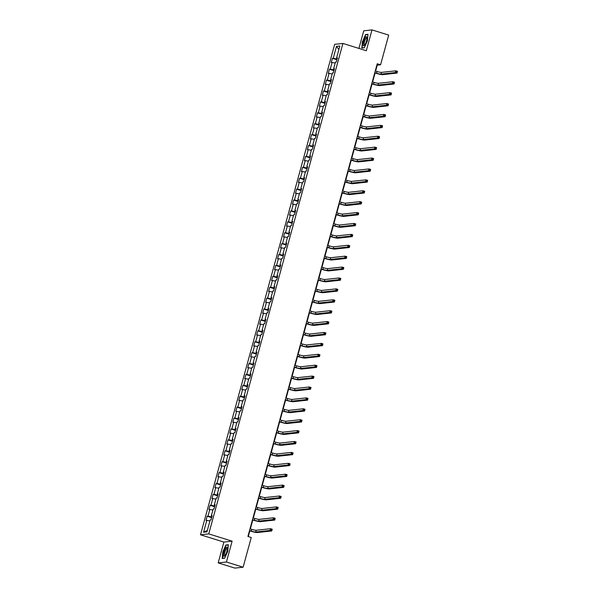 <?xml version="1.0" encoding="UTF-8"?>
<svg xmlns="http://www.w3.org/2000/svg" width="598" height="598" viewBox="0 0 598 598"><rect width="100%" height="100%" fill="white"/><g stroke="black" fill="none" stroke-linecap="round" stroke-linejoin="round"><path stroke-width="0.9" d="M218.18 562.897L226.425 562L232.129 541.175L223.876 542.072L218.18 562.897L234.879 568.1L243.124 567.203L251.25 537.505L247.908 536.458L377.226 63.762L380.567 64.801L388.693 35.103L371.993 29.9L363.748 30.797L358.92 48.431M223.876 542.072L200.502 534.784L334.671 44.342L342.923 43.437L208.747 533.887L200.502 534.784M336.472 46.382L333.221 58.26L332.406 58.35L331.262 62.543L332.077 62.454L330.238 69.159L329.423 69.248L328.28 73.442L329.094 73.352L327.256 80.065L326.441 80.154L325.297 84.348L326.112 84.258L324.273 90.963L323.458 91.053L322.315 95.246L323.129 95.157L321.29 101.869L320.476 101.959L319.332 106.152L320.147 106.063L318.308 112.768L317.493 112.858L316.349 117.051L317.164 116.961L315.325 123.674L314.511 123.764L313.367 127.957L314.182 127.867L312.343 134.572L311.528 134.662L310.384 138.856L311.199 138.766L309.36 145.478L308.546 145.561L307.402 149.754L308.217 149.672L306.378 156.377L305.563 156.467L304.419 160.66L305.234 160.57L303.395 167.283L302.581 167.365L301.437 171.559L302.252 171.469L300.413 178.182L299.598 178.271L298.454 182.465L299.269 182.375L297.43 189.08L296.615 189.17L295.472 193.363L296.287 193.274L294.448 199.986L293.633 200.076L292.489 204.269L293.304 204.18L291.465 210.885L290.65 210.974L289.507 215.168L290.322 215.078L288.483 221.791L287.668 221.88L286.524 226.074L287.339 225.984L285.5 232.689L284.685 232.779L283.542 236.972L284.356 236.883L282.518 243.595L281.703 243.685L280.559 247.878L281.374 247.789L279.535 254.494L278.72 254.584L277.577 258.777L278.391 258.687L276.553 265.4L275.738 265.482L274.594 269.676L275.409 269.593L273.57 276.298L272.763 276.388L271.612 280.582L272.426 280.492L270.588 287.204L269.78 287.287L268.629 291.48L269.444 291.39L267.605 298.103L266.798 298.193L265.647 302.386L266.461 302.296L264.622 309.002L263.815 309.091L262.664 313.285L263.479 313.195L261.64 319.908L260.833 319.997L259.682 324.191L260.496 324.101L258.657 330.806L257.85 330.896L256.699 335.089L257.514 335L255.675 341.712L254.868 341.802L253.716 345.995L254.531 345.906L252.692 352.611L251.885 352.7L250.734 356.894L251.549 356.804L249.71 363.517L248.903 363.606L247.751 367.792L248.566 367.71L246.727 374.415L245.92 374.505L244.769 378.698L245.584 378.609L243.745 385.321L242.938 385.404L241.786 389.597L242.601 389.515L240.762 396.22L239.955 396.31L238.804 400.503L239.619 400.413L237.787 407.126L236.972 407.208L235.821 411.402L236.636 411.312L234.805 418.024L233.99 418.114L232.839 422.308L233.654 422.218L231.822 428.923L231.007 429.013L229.856 433.206L230.671 433.116L228.84 439.829L228.025 439.919L226.874 444.112L227.689 444.022L225.857 450.728L225.042 450.817L223.891 455.011L224.706 454.921L222.875 461.634L222.06 461.723L220.909 465.917L221.723 465.827L219.892 472.532L219.077 472.622L217.926 476.815L218.741 476.726L216.91 483.438L216.095 483.528L214.944 487.714L215.758 487.632L213.927 494.337L213.112 494.426L211.961 498.62L212.776 498.53L210.945 505.243L210.13 505.325L208.979 509.518L209.793 509.436L207.962 516.141L207.147 516.231L205.996 520.424L206.811 520.335L203.559 532.213L206.953 531.846L210.197 519.968L211.012 519.879L212.163 515.685L211.348 515.775L213.18 509.062L213.994 508.973L215.145 504.779L214.331 504.869L216.162 498.164L216.977 498.074L218.128 493.881L217.313 493.97L219.145 487.258L219.959 487.168L221.111 482.975L220.296 483.064L222.127 476.359L222.942 476.27L224.093 472.076L223.278 472.166L225.11 465.453L225.924 465.371L227.076 461.178L226.261 461.26L228.092 454.555L228.907 454.465L230.058 450.272L229.243 450.361L231.075 443.649L231.889 443.567L233.041 439.373L232.226 439.463L234.057 432.75L234.872 432.66L236.023 428.467L235.208 428.557L237.04 421.852L237.855 421.762L239.006 417.568L238.191 417.658L240.022 410.946L240.837 410.856L241.988 406.662L241.173 406.752L243.005 400.047L243.82 399.957L244.971 395.764L244.156 395.854L245.987 389.141L246.802 389.051L247.953 384.858L247.138 384.948L248.97 378.242L249.785 378.153L250.936 373.959L250.121 374.049L251.952 367.336L252.767 367.247L253.918 363.053L253.104 363.143L254.935 356.438L255.75 356.348L256.901 352.155L256.086 352.244L257.917 345.532L258.732 345.45L259.883 341.256L259.069 341.338L260.9 334.633L261.715 334.544L262.866 330.35L262.051 330.44L263.882 323.727L264.697 323.645L265.848 319.452L265.034 319.541L266.865 312.829L267.68 312.739L268.831 308.546L268.016 308.635L269.848 301.93L270.662 301.841L271.813 297.647L270.999 297.737L272.83 291.024L273.645 290.934L274.796 286.741L273.981 286.831L275.813 280.126L276.627 280.036L277.778 275.842L276.964 275.932L278.795 269.22L279.61 269.13L280.761 264.936L279.946 265.026L281.778 258.321L282.592 258.231L283.736 254.038L282.929 254.128L284.76 247.415L285.575 247.325L286.719 243.139L285.911 243.222L287.743 236.516L288.557 236.427L289.701 232.233L288.894 232.323L290.725 225.61L291.54 225.528L292.684 221.335L291.876 221.417L293.708 214.712L294.522 214.622L295.666 210.429L294.859 210.518L296.69 203.806L297.505 203.724L298.649 199.53L297.841 199.62L299.673 192.907L300.488 192.818L301.631 188.624L300.824 188.714L302.655 182.009L303.47 181.919L304.614 177.726L303.806 177.815L305.638 171.103L306.453 171.013L307.596 166.82L306.789 166.909L308.62 160.204L309.435 160.114L310.579 155.921L309.771 156.011L311.603 149.298L312.418 149.208L313.561 145.015L312.754 145.105L314.585 138.4L315.4 138.31L316.544 134.116L315.737 134.206L317.568 127.494L318.383 127.404L319.526 123.218L318.712 123.3L320.55 116.595L321.365 116.505L322.509 112.312L321.694 112.402L323.533 105.689L324.348 105.607L325.491 101.413L324.677 101.496L326.515 94.79L327.33 94.701L328.474 90.507L327.659 90.597L329.498 83.892L330.313 83.802L331.456 79.609L330.642 79.698L332.481 72.986L333.295 72.896L334.439 68.703L333.624 68.792L335.463 62.087L336.278 61.998L337.421 57.804L336.607 57.894L339.858 46.009L336.472 46.382L338.916 49.462M211.812 516.964L211.767 515.992M212.036 516.134L211.348 515.775M207.962 516.141L211.52 516.874M209.793 509.436L212.903 510.072M214.794 506.065L214.749 505.086M215.018 505.235L214.331 504.869M210.945 505.243L214.503 505.975M212.776 498.53L215.885 499.173M217.777 495.166L217.732 494.187M218.001 494.329L217.313 493.97M213.927 494.337L217.485 495.077M215.758 487.632L218.868 488.274M220.759 484.26L220.714 483.281M220.983 483.431L220.296 483.064M216.91 483.438L220.468 484.171M218.741 476.726L221.851 477.368M223.742 473.362L223.697 472.383M223.966 472.525L223.278 472.166M219.892 472.532L223.45 473.272M221.723 465.827L224.833 466.47M226.724 462.456L226.679 461.484M226.948 461.626L226.261 461.26M222.875 461.634L226.433 462.366M224.706 454.921L227.816 455.564M229.707 451.557L229.662 450.578M229.931 450.72L229.243 450.361M225.857 450.728L229.415 451.468M227.689 444.022L230.798 444.665M232.689 440.651L232.644 439.68M232.914 439.822L232.226 439.463M228.84 439.829L232.398 440.562M230.671 433.116L233.781 433.759M235.672 429.753L235.627 428.773M235.896 428.916L235.208 428.557M231.822 428.923L235.38 429.663M233.654 422.218L236.763 422.861M238.654 418.847L238.609 417.875M238.879 418.017L238.191 417.658M234.805 418.024L238.363 418.757M236.636 411.312L239.746 411.955M241.637 407.948L241.592 406.969M241.861 407.111L241.173 406.752M237.787 407.126L241.345 407.858M239.619 400.413L242.728 401.056M244.619 397.042L244.575 396.07M244.844 396.212L244.156 395.854M240.762 396.22L244.328 396.952M242.601 389.515L245.711 390.15M247.602 386.144L247.557 385.164M247.826 385.314L247.138 384.948M243.745 385.321L247.31 386.054M245.584 378.609L248.693 379.252M250.584 375.245L250.54 374.266M250.809 374.408L250.121 374.049M246.727 374.415L250.293 375.155M248.566 367.71L251.676 368.353M253.567 364.339L253.522 363.367M253.791 363.509L253.104 363.143M249.71 363.517L253.275 364.249M251.549 356.804L254.658 357.447M256.549 353.44L256.505 352.461M256.774 352.603L256.086 352.244M252.692 352.611L256.258 353.351M254.531 345.906L257.641 346.548M259.532 342.534L259.487 341.563M259.756 341.705L259.069 341.338M255.675 341.712L259.24 342.445M257.514 335L260.623 335.642M262.515 331.636L262.47 330.657M262.739 330.799L262.051 330.44M258.657 330.806L262.223 331.546M260.496 324.101L263.606 324.744M265.497 320.73L265.452 319.758M265.721 319.9L265.034 319.541M261.64 319.908L265.206 320.64M263.479 313.195L266.588 313.838M268.48 309.831L268.435 308.852M268.704 308.994L268.016 308.635M264.622 309.002L268.188 309.742M266.461 302.296L269.571 302.939M271.462 298.925L271.417 297.954M271.686 298.096L270.999 297.737M267.605 298.103L271.171 298.836M269.444 291.39L272.553 292.033M274.445 288.027L274.392 287.047M274.669 287.19L273.981 286.831M270.588 287.204L274.153 287.937M272.426 280.492L275.536 281.135M277.427 277.121L277.375 276.149M277.651 276.291L276.964 275.932M273.57 276.298L277.136 277.031M275.409 269.593L278.519 270.229M280.41 266.222L280.357 265.243M280.634 265.392L279.946 265.026M276.553 265.4L280.118 266.132M278.391 258.687L281.501 259.33M283.392 255.324L283.34 254.344M283.616 254.486L282.929 254.128M279.535 254.494L283.101 255.234M281.374 247.789L284.484 248.432M286.375 244.418L286.322 243.446M286.599 243.588L285.911 243.222M282.518 243.595L286.083 244.328M284.356 236.883L287.466 237.526M289.357 233.519L289.305 232.54M289.582 232.682L288.894 232.323M285.5 232.689L289.066 233.429M287.339 225.984L290.449 226.627M292.34 222.613L292.287 221.641M292.564 221.783L291.876 221.417M288.483 221.791L292.048 222.523M290.322 215.078L293.431 215.721M295.322 211.714L295.27 210.735M295.547 210.877L294.859 210.518M291.465 210.885L295.031 211.625M293.304 204.18L296.414 204.822M298.297 200.808L298.252 199.837M298.529 199.979L297.841 199.62M294.448 199.986L298.013 200.719M296.287 193.274L299.396 193.916M301.28 189.91L301.235 188.931M301.512 189.073L300.824 188.714M297.43 189.08L300.996 189.82M299.269 182.375L302.379 183.018M304.262 179.004L304.218 178.032M304.494 178.174L303.806 177.815M300.413 178.182L303.978 178.914M302.252 171.469L305.361 172.112M307.245 168.105L307.2 167.126M307.477 167.268L306.789 166.909M303.395 167.283L306.961 168.016M305.234 160.57L308.344 161.213M310.227 157.199L310.183 156.228M310.459 156.37L309.771 156.011M306.378 156.377L309.943 157.11M308.217 149.672L311.326 150.315M313.21 146.301L313.165 145.321M313.442 145.471L312.754 145.105M309.36 145.478L312.926 146.211M311.199 138.766L314.309 139.409M316.192 135.402L316.148 134.423M316.424 134.565L315.737 134.206M312.343 134.572L315.908 135.312M314.182 127.867L317.291 128.51M319.175 124.496L319.13 123.524M319.407 123.666L318.712 123.3M315.325 123.674L318.891 124.406M317.164 116.961L320.274 117.604M322.158 113.598L322.113 112.618M322.389 112.76L321.694 112.402M318.308 112.768L321.874 113.508M320.147 106.063L323.256 106.706M325.14 102.692L325.095 101.72M325.372 101.862L324.677 101.496M321.29 101.869L324.856 102.602M323.129 95.157L326.239 95.8M328.123 91.793L328.078 90.814M328.354 90.956L327.659 90.597M324.273 90.963L327.839 91.703M326.112 84.258L329.221 84.901M331.105 80.887L331.06 79.915M331.337 80.057L330.642 79.698M327.256 80.065L330.821 80.797M329.094 73.352L332.204 73.995M334.088 69.988L334.043 69.009M334.319 69.151L333.624 68.792M330.238 69.159L333.804 69.899M332.077 62.454L335.186 63.096M337.07 59.082L337.025 58.111M337.302 58.253L336.607 57.894M333.221 58.26L336.786 58.993M226.425 562L243.124 567.203M232.129 541.175L208.747 533.887M342.923 43.437L366.297 50.725L371.993 29.9M375.619 71.035L377.218 65.167L380.567 64.801M248.26 536.57L249.815 530.875M250.353 528.916L252.797 519.976M253.335 518.01L255.78 509.077M256.318 507.111L258.762 498.171M259.3 496.205L261.745 487.273M262.283 485.307L264.727 476.367M265.265 474.408L267.71 465.468M268.248 463.502L270.692 454.562M271.23 452.604L273.675 443.664M274.213 441.698L276.657 432.758M277.195 430.799L279.64 421.859M280.178 419.893L282.622 410.953M283.16 408.995L285.605 400.055M286.143 398.089L288.587 389.156M289.126 387.19L291.57 378.25M292.108 376.284L294.552 367.351M295.091 365.385L297.535 356.445M298.073 354.487L300.517 345.547M301.056 343.581L303.5 334.641M304.038 332.682L306.482 323.742M307.021 321.776L309.465 312.836M310.003 310.878L312.448 301.938M312.986 299.972L315.43 291.032M315.968 289.073L318.413 280.133M318.951 278.167L321.395 269.235M321.933 267.269L324.378 258.329M324.916 256.363L327.36 247.43M327.898 245.464L330.343 236.524M330.881 234.566L333.325 225.625M333.863 223.659L336.308 214.719M336.846 212.761L339.29 203.821M339.828 201.855L342.273 192.915M342.811 190.956L345.255 182.016M345.794 180.05L348.238 171.11M348.776 169.152L351.22 160.212M351.759 158.246L354.203 149.313M354.741 147.347L357.185 138.407M357.724 136.441L360.168 127.509M360.706 125.543L363.15 116.603M363.689 114.644L366.133 105.704M366.671 103.738L369.116 94.798M369.654 92.84L372.098 83.899M372.636 81.933L375.081 72.993M203.559 532.213L207.342 530.419M206.811 520.335L209.92 520.978M332.406 58.35L336.891 59.748M329.423 69.248L333.908 70.646M326.441 80.154L330.926 81.552M323.458 91.053L327.943 92.451M320.476 101.959L324.961 103.357M317.493 112.858L321.978 114.255M314.511 123.764L318.996 125.161M311.528 134.662L316.013 136.06M308.546 145.561L313.031 146.959M305.563 156.467L310.048 157.865M302.581 167.365L307.066 168.763M299.598 178.271L304.083 179.669M296.615 189.17L301.1 190.568M293.633 200.076L298.118 201.474M290.65 210.974L295.135 212.372M287.668 221.88L292.153 223.278M284.685 232.779L289.17 234.177M281.703 243.685L286.188 245.083M278.72 254.584L283.205 255.981M275.738 265.482L280.223 266.88M272.763 276.388L277.24 277.786M269.78 287.287L274.258 288.685M266.798 298.193L271.275 299.591M263.815 309.091L268.293 310.489M260.833 319.997L265.31 321.395M257.85 330.896L262.328 332.294M254.868 341.802L259.345 343.2M251.885 352.7L256.363 354.098M248.903 363.606L253.38 365.004M245.92 374.505L250.405 375.903M242.938 385.404L247.423 386.801M239.955 396.31L244.44 397.707M236.972 407.208L241.457 408.606M233.99 418.114L238.475 419.512M231.007 429.013L235.492 430.411M228.025 439.919L232.51 441.317M225.042 450.817L229.527 452.215M222.06 461.723L226.545 463.121M219.077 472.622L223.562 474.02M216.095 483.528L220.58 484.918M213.112 494.426L217.597 495.824M210.13 505.325L214.615 506.723M207.147 516.231L211.632 517.629M362.425 41.449L361.82 48.057L364.302 47.788L367.389 40.911L367.994 34.303L365.513 34.572L362.627 41.516M224.661 558.226L227.748 551.349L228.354 544.733L225.872 545.01L222.785 551.887L222.179 558.495L224.661 558.226M366.126 34.766L365.513 34.572M226.485 545.197L225.872 545.01M374.789 72.672L376.531 73.21A3.648 0.426 -164.7 0 0 380.986 74.13L395.353 72.567L395.831 70.826L397.498 71.341L397.02 73.091L382.653 74.653A5.472 0.643 15.3 0 1 375.97 73.277L374.729 72.889M375.267 70.923L377.009 71.468A3.648 0.426 -164.7 0 0 381.464 72.388L395.831 70.826L396.474 71.468L396.287 72.171L396.952 72.38L397.147 71.678L396.474 71.468M396.952 72.38L397.02 73.091L395.353 72.567L396.287 72.171M363.24 45.239A4.739 1.346 -72.7 0 0 364.488 45.313A4.739 1.346 -72.7 0 0 366.91 37.539A4.739 1.346 -72.7 0 0 366.843 37.211A4.739 1.346 -72.7 0 0 364.406 39.087A4.739 1.346 -72.7 0 0 363.24 45.239M366.948 38.212A3.588 1.017 -72.7 0 0 366.716 37.988A3.588 1.017 -72.7 0 0 364.907 40.432A3.588 1.017 -72.7 0 0 364.287 44.454A3.588 1.017 -72.7 0 0 364.578 44.843A3.588 1.017 -72.7 0 0 364.9 44.783M364.369 47.638L362.052 47.885L362.635 41.486L365.625 34.819L367.972 34.564M226.851 551.498A4.739 1.346 -72.7 0 0 227.27 547.977A4.739 1.346 -72.7 0 0 225.88 547.648A4.739 1.346 -72.7 0 0 223.951 551.812A4.739 1.346 -72.7 0 0 224.848 555.751A4.739 1.346 -72.7 0 0 226.851 551.498M227.307 548.643A3.588 1.017 -72.7 0 0 227.076 548.418A3.588 1.017 -72.7 0 0 224.915 551.969A3.588 1.017 -72.7 0 0 224.938 555.273A3.588 1.017 -72.7 0 0 225.259 555.221M222.762 558.435L222.994 551.917L225.984 545.256L228.331 544.995M224.736 558.069L222.411 558.323M371.807 83.571L373.548 84.116A3.648 0.426 -164.7 0 0 378.003 85.036L392.37 83.473L392.849 81.724L394.516 82.247L394.037 83.989L379.67 85.559A5.472 0.643 15.3 0 1 372.988 84.176L371.747 83.787M372.285 81.829L374.027 82.367A3.648 0.426 -164.7 0 0 378.482 83.286L392.849 81.724L393.491 82.375L393.305 83.07L393.97 83.279L394.164 82.584L393.491 82.375M393.97 83.279L394.037 83.989L392.37 83.473L393.305 83.07M368.824 94.477L370.566 95.015A3.648 0.426 -164.7 0 0 375.021 95.934L389.388 94.372L389.866 92.623L391.533 93.146L391.055 94.895L376.688 96.457A5.472 0.643 15.3 0 1 370.005 95.082L368.764 94.693M369.302 92.727L371.044 93.273A3.648 0.426 -164.7 0 0 375.499 94.192L389.866 92.623L390.509 93.273L390.322 93.976L390.987 94.185L391.182 93.482L390.509 93.273M390.987 94.185L391.055 94.895L389.388 94.372L390.322 93.976M365.841 105.375L367.583 105.921A3.648 0.426 -164.7 0 0 372.038 106.84L386.405 105.278L386.884 103.529L388.55 104.052L388.072 105.794L373.705 107.356A5.472 0.643 15.3 0 1 367.023 105.981L365.782 105.592M366.32 103.633L368.062 104.172A3.648 0.426 -164.7 0 0 372.517 105.091L386.884 103.529L387.526 104.179L387.34 104.874L388.005 105.084L388.199 104.388L387.526 104.179M388.005 105.084L388.072 105.794L386.405 105.278L387.34 104.874M362.859 116.281L364.601 116.819A3.648 0.426 -164.7 0 0 369.056 117.739L383.423 116.176L383.901 114.427L385.568 114.951L385.09 116.7L370.723 118.262A5.472 0.643 15.3 0 1 364.04 116.879L362.799 116.498M363.337 114.532L365.079 115.078A3.648 0.426 -164.7 0 0 369.534 115.997L383.901 114.427L384.544 115.078L384.357 115.78L385.022 115.982L385.217 115.287L384.544 115.078M385.022 115.982L385.09 116.7L383.423 116.176L384.357 115.78M359.876 127.18L361.618 127.725A3.648 0.426 -164.7 0 0 366.073 128.645L380.44 127.082L380.919 125.333L382.585 125.849L382.107 127.598L367.74 129.161A5.472 0.643 15.3 0 1 361.057 127.785L359.817 127.396M360.355 125.431L362.096 125.976A3.648 0.426 -164.7 0 0 366.552 126.896L380.919 125.333L381.561 125.984L381.375 126.679L382.04 126.888L382.234 126.185L381.561 125.984M382.04 126.888L382.107 127.598L380.44 127.082L381.375 126.679M356.894 138.086L358.636 138.624A3.648 0.426 -164.7 0 0 363.091 139.543L377.458 137.981L377.936 136.232L379.603 136.755L379.125 138.504L364.758 140.067A5.472 0.643 15.3 0 1 358.075 138.684L356.834 138.302M357.372 136.337L359.114 136.875A3.648 0.426 -164.7 0 0 363.569 137.794L377.936 136.232L378.579 136.882L378.392 137.585L379.057 137.787L379.252 137.092L378.579 136.882M379.057 137.787L379.125 138.504L377.458 137.981L378.392 137.585M353.911 148.984L355.653 149.53A3.648 0.426 -164.7 0 0 360.108 150.449L374.475 148.88L374.953 147.138L376.62 147.654L376.142 149.403L361.775 150.965A5.472 0.643 15.3 0 1 355.092 149.59L353.852 149.201M354.39 147.235L356.131 147.781A3.648 0.426 -164.7 0 0 360.587 148.7L374.953 147.138L375.596 147.781L375.409 148.483L376.075 148.693L376.269 147.99L375.596 147.781M376.075 148.693L376.142 149.403L374.475 148.88L375.409 148.483M350.929 159.89L352.671 160.428A3.648 0.426 -164.7 0 0 357.126 161.348L371.493 159.786L371.971 158.036L373.638 158.56L373.159 160.301L358.793 161.871A5.472 0.643 15.3 0 1 352.11 160.488L350.869 160.1M351.407 158.141L353.149 158.679A3.648 0.426 -164.7 0 0 357.604 159.599L371.971 158.036L372.614 158.687L372.427 159.382L373.092 159.591L373.287 158.896L372.614 158.687M373.092 159.591L373.159 160.301L371.493 159.786L372.427 159.382M347.946 170.789L349.688 171.334A3.648 0.426 -164.7 0 0 354.143 172.254L368.51 170.684L368.988 168.942L370.655 169.458L370.177 171.207L355.81 172.77A5.472 0.643 15.3 0 1 349.127 171.394L347.887 171.006M348.425 169.04L350.166 169.585A3.648 0.426 -164.7 0 0 354.621 170.505L368.988 168.942L369.631 169.585L369.444 170.288L370.11 170.497L370.304 169.795L369.631 169.585M370.11 170.497L370.177 171.207L368.51 170.684L369.444 170.288M344.964 181.687L346.705 182.233A3.648 0.426 -164.7 0 0 351.161 183.152L365.528 181.59L366.006 179.841L367.673 180.364L367.194 182.106L352.827 183.676A5.472 0.643 15.3 0 1 346.145 182.293L344.904 181.904M345.442 179.946L347.184 180.484A3.648 0.426 -164.7 0 0 351.639 181.403L366.006 179.841L366.649 180.491L366.462 181.187L367.127 181.396L367.322 180.701L366.649 180.491M367.127 181.396L367.194 182.106L365.528 181.59L366.462 181.187M341.981 192.593L343.723 193.132A3.648 0.426 -164.7 0 0 348.178 194.051L362.545 192.489L363.023 190.747L364.69 191.263L364.212 193.012L349.845 194.574A5.472 0.643 15.3 0 1 343.162 193.199L341.921 192.81M342.46 190.844L344.201 191.39A3.648 0.426 -164.7 0 0 348.656 192.309L363.023 190.747L363.666 191.39L363.479 192.093L364.145 192.302L364.339 191.599L363.666 191.39M364.145 192.302L364.212 193.012L362.545 192.489L363.479 192.093M338.999 203.492L340.74 204.038A3.648 0.426 -164.7 0 0 345.196 204.957L359.562 203.395L360.041 201.646L361.708 202.169L361.229 203.911L346.862 205.48A5.472 0.643 15.3 0 1 340.18 204.097L338.939 203.709M339.477 201.75L341.219 202.288A3.648 0.426 -164.7 0 0 345.674 203.208L360.041 201.646L360.684 202.296L360.497 202.991L361.162 203.2L361.356 202.505L360.684 202.296M361.162 203.2L361.229 203.911L359.562 203.395L360.497 202.991M336.016 214.398L337.758 214.936A3.648 0.426 -164.7 0 0 342.213 215.856L356.58 214.293L357.058 212.544L358.725 213.067L358.247 214.817L343.88 216.379A5.472 0.643 15.3 0 1 337.197 215.003L335.956 214.615M336.495 212.649L338.236 213.194A3.648 0.426 -164.7 0 0 342.691 214.114L357.058 212.544L357.701 213.194L357.514 213.897L358.18 214.106L358.374 213.404L357.701 213.194M358.18 214.106L358.247 214.817L356.58 214.293L357.514 213.897M333.034 225.297L334.775 225.842A3.648 0.426 -164.7 0 0 339.23 226.762L353.597 225.199L354.076 223.45L355.743 223.966L355.264 225.715L340.897 227.277A5.472 0.643 15.3 0 1 334.215 225.902L332.974 225.513M333.512 223.555L335.254 224.093A3.648 0.426 -164.7 0 0 339.709 225.012L354.076 223.45L354.719 224.101L354.532 224.796L355.197 225.005L355.391 224.31L354.719 224.101M355.197 225.005L355.264 225.715L353.597 225.199L354.532 224.796M330.051 236.203L331.793 236.741A3.648 0.426 -164.7 0 0 336.248 237.66L350.615 236.098L351.093 234.349L352.76 234.872L352.282 236.621L337.915 238.183A5.472 0.643 15.3 0 1 331.232 236.801L329.991 236.419M330.53 234.453L332.271 234.999A3.648 0.426 -164.7 0 0 336.726 235.918L351.093 234.349L351.744 234.999L351.549 235.702L352.215 235.904L352.409 235.208L351.744 234.999M352.215 235.904L352.282 236.621L350.615 236.098L351.549 235.702M327.069 247.101L328.81 247.647A3.648 0.426 -164.7 0 0 333.265 248.566L347.632 247.004L348.111 245.255L349.778 245.771L349.299 247.52L334.932 249.082A5.472 0.643 15.3 0 1 328.25 247.707L327.009 247.318M327.547 245.352L329.289 245.898A3.648 0.426 -164.7 0 0 333.744 246.817L348.111 245.255L348.761 245.905L348.567 246.6L349.232 246.81L349.426 246.107L348.761 245.905M349.232 246.81L349.299 247.52L347.632 247.004L348.567 246.6M324.086 258.007L325.828 258.545A3.648 0.426 -164.7 0 0 330.283 259.465L344.65 257.902L345.128 256.153L346.795 256.677L346.317 258.426L331.95 259.988A5.472 0.643 15.3 0 1 325.267 258.605L324.026 258.224M324.565 256.258L326.306 256.796A3.648 0.426 -164.7 0 0 330.761 257.716L345.128 256.153L345.779 256.804L345.584 257.506L346.249 257.708L346.444 257.013L345.779 256.804M346.249 257.708L346.317 258.426L344.65 257.902L345.584 257.506M321.104 268.906L322.845 269.451A3.648 0.426 -164.7 0 0 327.3 270.371L341.667 268.801L342.146 267.059L343.813 267.575L343.334 269.324L328.967 270.887A5.472 0.643 15.3 0 1 322.292 269.511L321.044 269.122M321.582 267.156L323.324 267.702A3.648 0.426 -164.7 0 0 327.779 268.622L342.146 267.059L342.796 267.702L342.602 268.405L343.267 268.614L343.461 267.911L342.796 267.702M343.267 268.614L343.334 269.324L341.667 268.801L342.602 268.405M318.121 279.812L319.863 280.35A3.648 0.426 -164.7 0 0 324.318 281.269L338.685 279.707L339.163 277.958L340.83 278.481L340.352 280.223L325.985 281.793A5.472 0.643 15.3 0 1 319.31 280.41L318.061 280.021M318.599 278.063L320.341 278.601A3.648 0.426 -164.7 0 0 324.796 279.52L339.163 277.958L339.814 278.608L339.619 279.303L340.284 279.513L340.479 278.817L339.814 278.608M340.284 279.513L340.352 280.223L338.685 279.707L339.619 279.303M315.139 290.71L316.88 291.256A3.648 0.426 -164.7 0 0 321.335 292.175L335.702 290.606L336.181 288.864L337.848 289.38L337.369 291.129L323.002 292.691A5.472 0.643 15.3 0 1 316.327 291.316L315.079 290.927M315.617 288.961L317.359 289.507A3.648 0.426 -164.7 0 0 321.814 290.426L336.181 288.864L336.831 289.507L336.637 290.209L337.302 290.419L337.496 289.716L336.831 289.507M337.302 290.419L337.369 291.129L335.702 290.606L336.637 290.209M312.156 301.609L313.898 302.154A3.648 0.426 -164.7 0 0 318.353 303.074L332.72 301.512L333.198 299.762L334.865 300.286L334.387 302.027L320.02 303.597A5.472 0.643 15.3 0 1 313.345 302.214L312.096 301.826M312.634 299.867L314.376 300.405A3.648 0.426 -164.7 0 0 318.831 301.325L333.198 299.762L333.848 300.413L333.654 301.108L334.319 301.317L334.514 300.622L333.848 300.413M334.319 301.317L334.387 302.027L332.72 301.512L333.654 301.108M309.173 312.515L310.915 313.053A3.648 0.426 -164.7 0 0 315.37 313.972L329.737 312.41L330.216 310.668L331.883 311.184L331.404 312.933L317.037 314.496A5.472 0.643 15.3 0 1 310.362 313.12L309.114 312.732M309.652 310.766L311.394 311.311A3.648 0.426 -164.7 0 0 315.849 312.231L330.216 310.668L330.866 311.311L330.672 312.014L331.337 312.223L331.531 311.521L330.866 311.311M331.337 312.223L331.404 312.933L329.737 312.41L330.672 312.014M306.191 323.413L307.933 323.959A3.648 0.426 -164.7 0 0 312.388 324.878L326.755 323.316L327.233 321.567L328.9 322.09L328.422 323.832L314.055 325.402A5.472 0.643 15.3 0 1 307.379 324.019L306.131 323.63M306.669 321.672L308.411 322.21A3.648 0.426 -164.7 0 0 312.866 323.129L327.233 321.567L327.883 322.217L327.689 322.913L328.354 323.122L328.549 322.427L327.883 322.217M328.354 323.122L328.422 323.832L326.755 323.316L327.689 322.913M303.208 334.319L304.95 334.858A3.648 0.426 -164.7 0 0 309.405 335.777L323.772 334.215L324.251 332.466L325.917 332.989L325.439 334.738L311.072 336.3A5.472 0.643 15.3 0 1 304.397 334.917L303.149 334.536M303.687 332.57L305.429 333.116A3.648 0.426 -164.7 0 0 309.884 334.035L324.251 332.466L324.901 333.116L324.707 333.819L325.372 334.028L325.566 333.325L324.901 333.116M325.372 334.028L325.439 334.738L323.772 334.215L324.707 333.819M300.226 345.218L301.968 345.764A3.648 0.426 -164.7 0 0 306.423 346.683L320.79 345.121L321.268 343.372L322.935 343.887L322.457 345.637L308.09 347.199A5.472 0.643 15.3 0 1 301.414 345.823L300.166 345.435M300.704 343.476L302.446 344.014A3.648 0.426 -164.7 0 0 306.901 344.934L321.268 343.372L321.918 344.022L321.724 344.717L322.389 344.926L322.584 344.224L321.918 344.022M322.389 344.926L322.457 345.637L320.79 345.121L321.724 344.717M297.243 356.124L298.985 356.662A3.648 0.426 -164.7 0 0 303.44 357.582L317.807 356.019L318.286 354.27L319.952 354.793L319.474 356.543L305.107 358.105A5.472 0.643 15.3 0 1 298.432 356.722L297.184 356.341M297.722 354.375L299.463 354.92A3.648 0.426 -164.7 0 0 303.919 355.84L318.286 354.27L318.936 354.92L318.741 355.623L319.407 355.825L319.601 355.13L318.936 354.92M319.407 355.825L319.474 356.543L317.807 356.019L318.741 355.623M294.261 367.023L296.003 367.568A3.648 0.426 -164.7 0 0 300.458 368.488L314.825 366.918L315.303 365.176L316.97 365.692L316.492 367.441L302.125 369.003A5.472 0.643 15.3 0 1 295.449 367.628L294.201 367.239M294.739 365.273L296.481 365.819A3.648 0.426 -164.7 0 0 300.936 366.738L315.303 365.176L315.953 365.827L315.759 366.522L316.424 366.731L316.619 366.028L315.953 365.827M316.424 366.731L316.492 367.441L314.825 366.918L315.759 366.522M291.278 377.929L293.02 378.467A3.648 0.426 -164.7 0 0 297.475 379.386L311.842 377.824L312.32 376.075L313.987 376.598L313.509 378.347L299.142 379.909A5.472 0.643 15.3 0 1 292.467 378.527L291.219 378.138M291.757 376.179L293.498 376.718A3.648 0.426 -164.7 0 0 297.954 377.637L312.32 376.075L312.971 376.725L312.776 377.42L313.442 377.63L313.636 376.934L312.971 376.725M313.442 377.63L313.509 378.347L311.842 377.824L312.776 377.42M288.296 388.827L290.037 389.373A3.648 0.426 -164.7 0 0 294.493 390.292L308.86 388.722L309.338 386.981L311.005 387.497L310.534 389.246L296.16 390.808A5.472 0.643 15.3 0 1 289.484 389.433L288.236 389.044M288.774 387.078L290.516 387.624A3.648 0.426 -164.7 0 0 294.971 388.543L309.338 386.981L309.988 387.624L309.794 388.326L310.459 388.536L310.654 387.833L309.988 387.624M310.459 388.536L310.534 389.246L308.86 388.722L309.794 388.326M285.313 399.733L287.055 400.271A3.648 0.426 -164.7 0 0 291.51 401.191L305.877 399.628L306.355 397.879L308.022 398.403L307.551 400.144L293.177 401.714A5.472 0.643 15.3 0 1 286.502 400.331L285.253 399.942M285.792 397.984L287.533 398.522A3.648 0.426 -164.7 0 0 291.988 399.442L306.355 397.879L307.006 398.53L306.811 399.225L307.477 399.434L307.671 398.739L307.006 398.53M307.477 399.434L307.551 400.144L305.877 399.628L306.811 399.225M282.331 410.632L284.072 411.177A3.648 0.426 -164.7 0 0 288.528 412.097L302.894 410.527L303.373 408.785L305.04 409.301L304.569 411.05L290.194 412.613A5.472 0.643 15.3 0 1 283.519 411.237L282.271 410.848M282.809 408.883L284.551 409.428A3.648 0.426 -164.7 0 0 289.006 410.348L303.373 408.785L304.023 409.428L303.829 410.131L304.494 410.34L304.688 409.637L304.023 409.428M304.494 410.34L304.569 411.05L302.894 410.527L303.829 410.131M279.348 421.53L281.09 422.076A3.648 0.426 -164.7 0 0 285.545 422.995L299.912 421.433L300.39 419.684L302.057 420.207L301.586 421.949L287.212 423.519A5.472 0.643 15.3 0 1 280.537 422.136L279.288 421.747M279.827 419.789L281.568 420.327A3.648 0.426 -164.7 0 0 286.023 421.246L300.39 419.684L301.041 420.334L300.846 421.029L301.512 421.239L301.706 420.544L301.041 420.334M301.512 421.239L301.586 421.949L299.912 421.433L300.846 421.029M276.366 432.436L278.107 432.974A3.648 0.426 -164.7 0 0 282.562 433.894L296.929 432.332L297.408 430.582L299.075 431.106L298.604 432.855L284.229 434.417A5.472 0.643 15.3 0 1 277.554 433.042L276.306 432.653M276.844 430.687L278.586 431.233A3.648 0.426 -164.7 0 0 283.041 432.152L297.408 430.582L298.058 431.233L297.864 431.935L298.529 432.145L298.723 431.442L298.058 431.233M298.529 432.145L298.604 432.855L296.929 432.332L297.864 431.935M273.383 443.335L275.125 443.88A3.648 0.426 -164.7 0 0 279.58 444.8L293.947 443.238L294.425 441.488L296.1 442.012L295.621 443.753L281.247 445.323A5.472 0.643 15.3 0 1 274.572 443.94L273.323 443.552M273.862 441.593L275.603 442.131A3.648 0.426 -164.7 0 0 280.058 443.051L294.425 441.488L295.076 442.139L294.881 442.834L295.554 443.043L295.741 442.348L295.076 442.139M295.554 443.043L295.621 443.753L293.947 443.238L294.881 442.834M270.401 454.241L272.142 454.779A3.648 0.426 -164.7 0 0 276.597 455.698L290.964 454.136L291.443 452.387L293.117 452.91L292.639 454.659L278.264 456.222A5.472 0.643 15.3 0 1 271.589 454.839L270.341 454.458M270.879 452.492L272.621 453.037A3.648 0.426 -164.7 0 0 277.076 453.957L291.443 452.387L292.093 453.037L291.899 453.74L292.572 453.949L292.758 453.247L292.093 453.037M292.572 453.949L292.639 454.659L290.964 454.136L291.899 453.74M267.418 465.139L269.16 465.685A3.648 0.426 -164.7 0 0 273.615 466.604L287.982 465.042L288.46 463.293L290.135 463.809L289.656 465.558L275.289 467.12A5.472 0.643 15.3 0 1 268.607 465.745L267.358 465.356M267.897 463.39L269.638 463.936A3.648 0.426 -164.7 0 0 274.093 464.855L288.46 463.293L289.111 463.943L288.916 464.639L289.589 464.848L289.776 464.145L289.111 463.943M289.589 464.848L289.656 465.558L287.982 465.042L288.916 464.639M264.436 476.045L266.177 476.584A3.648 0.426 -164.7 0 0 270.632 477.503L284.999 475.941L285.478 474.192L287.152 474.715L286.674 476.464L272.307 478.026A5.472 0.643 15.3 0 1 265.624 476.643L264.383 476.262M264.914 474.296L266.656 474.842A3.648 0.426 -164.7 0 0 271.111 475.761L285.478 474.192L286.128 474.842L285.934 475.545L286.606 475.746L286.793 475.051L286.128 474.842M286.606 475.746L286.674 476.464L284.999 475.941L285.934 475.545M261.453 486.944L263.195 487.49A3.648 0.426 -164.7 0 0 267.65 488.409L282.017 486.839L282.495 485.098L284.17 485.613L283.691 487.363L269.324 488.925A5.472 0.643 15.3 0 1 262.642 487.549L261.401 487.161M261.931 485.195L263.673 485.74A3.648 0.426 -164.7 0 0 268.128 486.66L282.495 485.098L283.146 485.748L282.951 486.443L283.624 486.652L283.811 485.95L283.146 485.748M283.624 486.652L283.691 487.363L282.017 486.839L282.951 486.443M258.471 497.85L260.212 498.388A3.648 0.426 -164.7 0 0 264.667 499.308L279.034 497.745L279.513 495.996L281.187 496.519L280.709 498.269L266.342 499.831A5.472 0.643 15.3 0 1 259.659 498.448L258.418 498.059M258.949 496.101L260.691 496.639A3.648 0.426 -164.7 0 0 265.146 497.558L279.513 495.996L280.163 496.646L279.969 497.342L280.641 497.551L280.828 496.856L280.163 496.646M280.641 497.551L280.709 498.269L279.034 497.745L279.969 497.342M255.488 508.749L257.23 509.294A3.648 0.426 -164.7 0 0 261.685 510.214L276.052 508.644L276.53 506.902L278.205 507.418L277.726 509.167L263.359 510.729A5.472 0.643 15.3 0 1 256.677 509.354L255.436 508.965M255.966 506.999L257.708 507.545A3.648 0.426 -164.7 0 0 262.163 508.464L276.53 506.902L277.18 507.545L276.986 508.248L277.659 508.457L277.846 507.754L277.18 507.545M277.659 508.457L277.726 509.167L276.052 508.644L276.986 508.248M252.506 519.647L254.247 520.193A3.648 0.426 -164.7 0 0 258.702 521.112L273.069 519.55L273.548 517.801L275.222 518.324L274.744 520.066L260.377 521.635A5.472 0.643 15.3 0 1 253.694 520.253L252.453 519.864M252.984 517.905L254.726 518.444A3.648 0.426 -164.7 0 0 259.181 519.363L273.548 517.801L274.198 518.451L274.004 519.146L274.676 519.356L274.863 518.66L274.198 518.451M274.676 519.356L274.744 520.066L273.069 519.55L274.004 519.146M249.523 530.553L251.265 531.099A3.648 0.426 -164.7 0 0 255.72 532.018L270.087 530.448L270.565 528.707L272.24 529.223L271.761 530.972L257.394 532.534A5.472 0.643 15.3 0 1 250.712 531.159L249.471 530.77M250.001 528.804L251.743 529.35A3.648 0.426 -164.7 0 0 256.198 530.269L270.565 528.707L271.215 529.35L271.021 530.052L271.694 530.262L271.881 529.559L271.215 529.35M271.694 530.262L271.761 530.972L270.087 530.448L271.021 530.052M377.009 71.468L376.531 73.21M381.464 72.388L380.986 74.13M374.027 82.367L373.548 84.116M378.482 83.286L378.003 85.036M371.044 93.273L370.566 95.015M375.499 94.192L375.021 95.934M368.062 104.172L367.583 105.921M372.517 105.091L372.038 106.84M365.079 115.078L364.601 116.819M369.534 115.997L369.056 117.739M362.096 125.976L361.618 127.725M366.552 126.896L366.073 128.645M359.114 136.875L358.636 138.624M363.569 137.794L363.091 139.543M356.131 147.781L355.653 149.53M360.587 148.7L360.108 150.449M353.149 158.679L352.671 160.428M357.604 159.599L357.126 161.348M350.166 169.585L349.688 171.334M354.621 170.505L354.143 172.254M347.184 180.484L346.705 182.233M351.639 181.403L351.161 183.152M344.201 191.39L343.723 193.132M348.656 192.309L348.178 194.051M341.219 202.288L340.74 204.038M345.674 203.208L345.196 204.957M338.236 213.194L337.758 214.936M342.691 214.114L342.213 215.856M335.254 224.093L334.775 225.842M339.709 225.012L339.23 226.762M332.271 234.999L331.793 236.741M336.726 235.918L336.248 237.66M329.289 245.898L328.81 247.647M333.744 246.817L333.265 248.566M326.306 256.796L325.828 258.545M330.761 257.716L330.283 259.465M323.324 267.702L322.845 269.451M327.779 268.622L327.3 270.371M320.341 278.601L319.863 280.35M324.796 279.52L324.318 281.269M317.359 289.507L316.88 291.256M321.814 290.426L321.335 292.175M314.376 300.405L313.898 302.154M318.831 301.325L318.353 303.074M311.394 311.311L310.915 313.053M315.849 312.231L315.37 313.972M308.411 322.21L307.933 323.959M312.866 323.129L312.388 324.878M305.429 333.116L304.95 334.858M309.884 334.035L309.405 335.777M302.446 344.014L301.968 345.764M306.901 344.934L306.423 346.683M299.463 354.92L298.985 356.662M303.919 355.84L303.44 357.582M296.481 365.819L296.003 367.568M300.936 366.738L300.458 368.488M293.498 376.718L293.02 378.467M297.954 377.637L297.475 379.386M290.516 387.624L290.037 389.373M294.971 388.543L294.493 390.292M287.533 398.522L287.055 400.271M291.988 399.442L291.51 401.191M284.551 409.428L284.072 411.177M289.006 410.348L288.528 412.097M281.568 420.327L281.09 422.076M286.023 421.246L285.545 422.995M278.586 431.233L278.107 432.974M283.041 432.152L282.562 433.894M275.603 442.131L275.125 443.88M280.058 443.051L279.58 444.8M272.621 453.037L272.142 454.779M277.076 453.957L276.597 455.698M269.638 463.936L269.16 465.685M274.093 464.855L273.615 466.604M266.656 474.842L266.177 476.584M271.111 475.761L270.632 477.503M263.673 485.74L263.195 487.49M268.128 486.66L267.65 488.409M260.691 496.639L260.212 498.388M265.146 497.558L264.667 499.308M257.708 507.545L257.23 509.294M262.163 508.464L261.685 510.214M254.726 518.444L254.247 520.193M259.181 519.363L258.702 521.112M251.743 529.35L251.265 531.099M256.198 530.269L255.72 532.018"/></g></svg>
